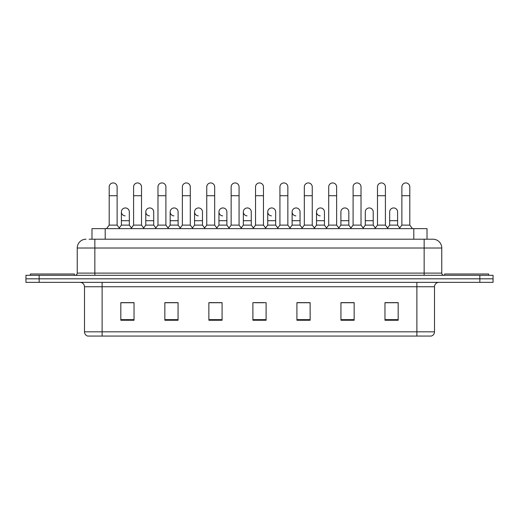 <?xml version="1.0" encoding="UTF-8"?>
<svg xmlns="http://www.w3.org/2000/svg" width="519" height="519" viewBox="0 0 519 519"><rect width="100%" height="100%" fill="white"/><g stroke="black" fill="none" stroke-linecap="round" stroke-linejoin="round"><path stroke-width="0.78" d="M91.993 239.207L91.993 228.639L427.007 228.639L427.007 239.207M434.5 331.829C434.377 333.944 433.32 335.352 431.328 336.059L416.887 336.059L416.887 331.829L434.5 331.829L434.5 286.754A4.405 4.405 0 0 1 438.899 282.349M416.887 336.059L87.672 336.059A4.405 4.405 0 0 1 84.5 331.829L84.5 286.754C84.24 284.075 82.774 282.608 80.101 282.349M39.159 275.304L493.05 275.304L493.05 278.826L25.95 278.826L25.95 282.349L39.159 282.349L39.159 278.826L25.95 278.826L25.95 275.304L39.159 275.304L39.159 278.826L493.05 278.826L493.05 282.349L39.159 282.349M398.177 320.255L398.177 302.642L384.968 302.642L384.968 320.255L398.177 320.255M354.153 320.255L354.153 302.642L340.944 302.642L340.944 320.255L354.153 320.255M310.128 320.255L310.128 302.642L296.92 302.642L296.92 320.255L310.128 320.255M134.032 320.255L134.032 302.642L120.823 302.642L120.823 320.255L134.032 320.255M178.056 320.255L178.056 302.642L164.847 302.642L164.847 320.255L178.056 320.255M222.08 320.255L222.08 302.642L208.872 302.642L208.872 320.255L222.08 320.255M266.104 320.255L266.104 302.642L252.896 302.642L252.896 320.255L266.104 320.255M352.654 302.733L349.268 302.733M384.968 302.733L398.047 302.733M389.237 302.733L385.851 302.733M218.512 302.733L215.126 302.733M169.732 302.733L166.346 302.733M133.149 302.733L129.763 302.733M120.953 302.733L134.032 302.733M303.875 302.733L300.488 302.733M255.095 302.733L263.905 302.733M222.08 302.733L208.872 302.733M178.056 302.733L164.847 302.733M310.128 302.733L296.92 302.733M354.153 302.733L340.944 302.733M89.326 239.207L432.82 239.207M89.125 239.207L94.847 239.207L94.847 248.011L77.24 248.011L77.24 273.104A2.199 2.199 0 0 1 75.034 275.304M86.044 239.207A8.804 8.804 0 0 0 77.24 248.011M432.956 239.207A8.804 8.804 0 0 1 441.76 248.011L441.76 273.104C441.877 274.428 442.616 275.161 443.966 275.304M109.198 195.708L117.125 195.708L117.125 225.116L109.198 225.116L109.198 186.905A3.964 3.964 0 0 1 113.414 182.948A3.964 3.964 0 0 1 117.125 186.905A3.964 3.964 0 0 0 113.414 182.948M109.198 225.116L106.557 228.639M117.125 225.116L119.766 228.639M125.111 215.865A3.964 3.964 0 0 1 121.394 211.908A3.964 3.964 0 0 1 125.604 207.957A3.964 3.964 0 0 1 129.322 211.908L129.322 220.711L121.394 220.711L121.394 211.908M129.322 220.711L129.322 225.116L121.394 225.116L121.394 220.711M121.394 225.116L119.26 227.964M129.322 225.116L131.456 227.964M133.591 195.708L141.512 195.708L141.512 225.116L133.591 225.116L133.591 186.905A3.964 3.964 0 0 1 137.801 182.948A3.964 3.964 0 0 1 141.512 186.905A3.964 3.964 0 0 0 137.801 182.948M133.591 225.116L130.95 228.639M141.512 225.116L144.159 228.639M157.977 195.708L165.905 195.708L165.905 225.116L157.977 225.116L157.977 186.905A3.964 3.964 0 0 1 162.188 182.948A3.964 3.964 0 0 1 165.905 186.905A3.964 3.964 0 0 0 162.188 182.948M157.977 225.116L155.337 228.639M165.905 225.116L168.545 228.639M182.37 195.708L190.291 195.708L190.291 225.116L182.37 225.116L182.37 186.905A3.964 3.964 0 0 1 186.581 182.948A3.964 3.964 0 0 1 190.291 186.905A3.964 3.964 0 0 0 186.581 182.948M182.37 225.116L179.73 228.639M190.291 225.116L192.932 228.639M206.757 195.708L214.684 195.708L214.684 225.116L206.757 225.116L206.757 186.905A3.964 3.964 0 0 1 210.967 182.948A3.964 3.964 0 0 1 214.684 186.905A3.964 3.964 0 0 0 210.967 182.948M206.757 225.116L204.116 228.639M214.684 225.116L217.325 228.639M149.498 215.865A3.964 3.964 0 0 1 145.787 211.908A3.964 3.964 0 0 1 149.997 207.957A3.964 3.964 0 0 1 153.708 211.908L153.708 220.711L145.787 220.711L145.787 211.908M153.708 220.711L153.708 225.116L145.787 225.116L145.787 220.711M145.787 225.116L143.653 227.964M153.708 225.116L155.843 227.964M173.884 215.865A3.964 3.964 0 0 1 170.174 211.908A3.964 3.964 0 0 1 174.384 207.957A3.964 3.964 0 0 1 178.101 211.908L178.101 220.711L170.174 220.711L170.174 211.908M178.101 220.711L178.101 225.116L170.174 225.116L170.174 220.711M170.174 225.116L168.039 227.964M178.101 225.116L180.236 227.964M198.277 215.865A3.964 3.964 0 0 1 194.567 211.908A3.964 3.964 0 0 1 198.777 207.957A3.964 3.964 0 0 1 202.488 211.908L202.488 220.711L194.567 220.711L194.567 211.908M202.488 220.711L202.488 225.116L194.567 225.116L194.567 220.711M194.567 225.116L192.426 227.964M202.488 225.116L204.622 227.964M74.379 275.304L74.379 273.987L30.355 273.987L30.355 275.304M488.645 275.304L488.645 273.987L444.621 273.987L444.621 275.304M231.15 195.708L239.071 195.708L239.071 225.116L231.15 225.116L231.15 186.905A3.964 3.964 0 0 1 235.36 182.948A3.964 3.964 0 0 1 239.071 186.905A3.964 3.964 0 0 0 235.36 182.948M231.15 225.116L228.509 228.639M239.071 225.116L241.711 228.639M255.536 195.708L263.464 195.708L263.464 225.116L255.536 225.116L255.536 186.905A3.964 3.964 0 0 1 259.747 182.948A3.964 3.964 0 0 1 263.464 186.905A3.964 3.964 0 0 0 259.747 182.948M255.536 225.116L252.896 228.639M263.464 225.116L266.104 228.639M279.929 195.708L287.85 195.708L287.85 225.116L279.929 225.116L279.929 186.905A3.964 3.964 0 0 1 284.14 182.948A3.964 3.964 0 0 1 287.85 186.905A3.964 3.964 0 0 0 284.14 182.948M279.929 225.116L277.289 228.639M287.85 225.116L290.491 228.639M222.664 215.865A3.964 3.964 0 0 1 218.953 211.908A3.964 3.964 0 0 1 223.164 207.957A3.964 3.964 0 0 1 226.881 211.908L226.881 220.711L218.953 220.711L218.953 211.908M226.881 220.711L226.881 225.116L218.953 225.116L218.953 220.711M218.953 225.116L216.819 227.964M226.881 225.116L229.015 227.964M247.057 215.865A3.964 3.964 0 0 1 243.346 211.908A3.964 3.964 0 0 1 247.557 207.957A3.964 3.964 0 0 1 251.267 211.908L251.267 220.711L243.346 220.711L243.346 211.908M251.267 220.711L251.267 225.116L243.346 225.116L243.346 220.711M243.346 225.116L241.205 227.964M251.267 225.116L253.402 227.964M271.443 215.865A3.964 3.964 0 0 1 267.733 211.908A3.964 3.964 0 0 1 271.943 207.957A3.964 3.964 0 0 1 275.654 211.908L275.654 220.711L267.733 220.711L267.733 211.908M275.654 220.711L275.654 225.116L267.733 225.116L267.733 220.711M267.733 225.116L265.598 227.964M275.654 225.116L277.795 227.964M304.316 195.708L312.243 195.708L312.243 225.116L304.316 225.116L304.316 186.905A3.964 3.964 0 0 1 308.526 182.948A3.964 3.964 0 0 1 312.243 186.905A3.964 3.964 0 0 0 308.526 182.948M304.316 225.116L301.675 228.639M312.243 225.116L314.884 228.639M328.709 195.708L336.63 195.708L336.63 225.116L328.709 225.116L328.709 186.905A3.964 3.964 0 0 1 332.919 182.948A3.964 3.964 0 0 1 336.63 186.905A3.964 3.964 0 0 0 332.919 182.948M328.709 225.116L326.068 228.639M336.63 225.116L339.27 228.639M353.095 195.708L361.023 195.708L361.023 225.116L353.095 225.116L353.095 186.905A3.964 3.964 0 0 1 357.306 182.948A3.964 3.964 0 0 1 361.023 186.905A3.964 3.964 0 0 0 357.306 182.948M353.095 225.116L350.455 228.639M361.023 225.116L363.663 228.639M377.488 195.708L385.409 195.708L385.409 225.116L377.488 225.116L377.488 186.905A3.964 3.964 0 0 1 381.699 182.948A3.964 3.964 0 0 1 385.409 186.905A3.964 3.964 0 0 0 381.699 182.948M377.488 225.116L374.841 228.639M385.409 225.116L388.05 228.639M401.875 195.708L409.802 195.708L409.802 225.116L401.875 225.116L401.875 186.905A3.964 3.964 0 0 1 406.085 182.948A3.964 3.964 0 0 1 409.802 186.905A3.964 3.964 0 0 0 406.085 182.948M401.875 225.116L399.234 228.639M409.802 225.116L412.443 228.639M295.836 215.865A3.964 3.964 0 0 1 292.119 211.908A3.964 3.964 0 0 1 296.336 207.957A3.964 3.964 0 0 1 300.047 211.908L300.047 220.711L292.119 220.711L292.119 211.908M300.047 220.711L300.047 225.116L292.119 225.116L292.119 220.711M292.119 225.116L289.985 227.964M300.047 225.116L302.181 227.964M320.223 215.865A3.964 3.964 0 0 1 316.512 211.908A3.964 3.964 0 0 1 320.723 207.957A3.964 3.964 0 0 1 324.433 211.908L324.433 220.711L316.512 220.711L316.512 211.908M324.433 220.711L324.433 225.116L316.512 225.116L316.512 220.711M316.512 225.116L314.378 227.964M324.433 225.116L326.574 227.964M340.899 211.908A3.964 3.964 0 0 1 345.116 207.957A3.964 3.964 0 0 1 348.826 211.908L348.826 220.711L340.899 220.711L340.899 211.908M348.826 220.711L348.826 225.116L340.899 225.116L340.899 220.711M340.899 225.116L338.764 227.964M348.826 225.116L350.961 227.964M365.292 211.908A3.964 3.964 0 0 1 369.502 207.957A3.964 3.964 0 0 1 373.213 211.908L373.213 220.711L365.292 220.711L365.292 211.908M373.213 220.711L373.213 225.116L365.292 225.116L365.292 220.711M365.292 225.116L363.157 227.964M373.213 225.116L375.347 227.964M389.678 211.908A3.964 3.964 0 0 1 393.889 207.957A3.964 3.964 0 0 1 397.606 211.908L397.606 220.711L389.678 220.711L389.678 211.908M397.606 220.711L397.606 225.116L389.678 225.116L389.678 220.711M389.678 225.116L387.544 227.964M397.606 225.116L399.74 227.964M105.201 239.207L105.201 228.639M413.799 239.207L413.799 228.639M416.887 282.349L416.887 286.754L84.5 286.754M434.5 286.754L416.887 286.754L416.887 331.829L102.113 331.829L102.113 336.059M84.5 331.829L102.113 331.829L102.113 282.349M479.841 282.349L479.841 275.304M266.104 319.639L252.896 319.639M222.08 319.639L208.872 319.639M178.056 319.639L164.847 319.639M134.032 319.639L120.823 319.639M310.128 319.639L296.92 319.639M354.153 319.639L340.944 319.639M398.177 319.639L384.968 319.639M94.847 275.304L94.847 273.104L441.76 273.104M77.24 273.104L94.847 273.104L94.847 248.011L424.153 248.011L424.153 275.304M441.76 248.011L424.153 248.011L424.153 239.207M117.125 195.708L117.125 186.905M141.512 195.708L141.512 186.905M165.905 195.708L165.905 186.905M190.291 195.708L190.291 186.905M214.684 195.708L214.684 186.905M239.071 195.708L239.071 186.905M263.464 195.708L263.464 186.905M287.85 195.708L287.85 186.905M312.243 195.708L312.243 186.905M336.63 195.708L336.63 186.905M361.023 195.708L361.023 186.905M385.409 195.708L385.409 186.905M409.802 195.708L409.802 186.905"/></g></svg>
